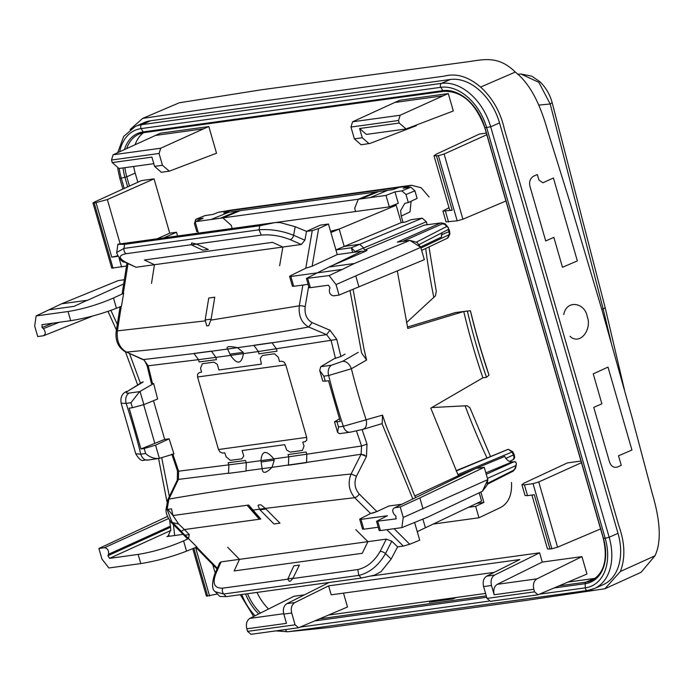<?xml version="1.0" encoding="UTF-8"?>
<svg xmlns="http://www.w3.org/2000/svg" width="694" height="694" viewBox="0 0 694 694"><rect width="100%" height="100%" fill="white"/><g stroke="black" fill="none" stroke-linecap="round" stroke-linejoin="round"><path stroke-width="1.04" d="M178.601 523.953L172.754 522.721L181.238 531.257L184.396 529.557L178.601 523.953L172.988 515.547L247.073 505.258L259.33 519.242L184.396 529.557L189.297 534.58L184.96 535.178L183.355 534.588L187.267 538.587L188.499 538.613L196.879 546.95L186.547 551.157L183.589 540.886C168.642 547.375 153.495 551.877 138.141 554.419L109.539 558.358L107.917 555.721L108.49 554.298L170.403 526.139M259.33 519.242L260.788 519.043L252.174 510.211L248.686 505.032L260.788 519.043M252.174 510.211L265.282 508.381L261.499 505.215L260.423 504.764L258.472 505.032L258.029 505.692L259.946 509.821L265.932 508.997L279.977 523.155L273.991 523.979L259.946 509.821M227.667 547.254L239.499 559.347L221.048 561.888L219.798 562.643L214.429 574.884A4.233 2.125 23.7 0 1 215.713 574.059L221.048 561.888M355.788 529.617L367.898 541.658L239.499 559.347L234.156 570.936L362.259 553.3L367.898 541.658L362.259 553.3L234.156 570.936L239.499 559.347L367.898 541.658L239.499 559.347L234.156 570.936L362.259 553.3L367.898 541.658L386.35 539.117L391.772 541.225L397.601 546.872L391.147 559.086L385.491 553.604C378.508 565.593 369.598 572.854 358.772 575.404L357.818 569.557C366.874 567.466 374.309 561.42 380.112 551.418L386.35 539.117M287.923 578.77L293.866 565.818L299.4 565.055L292.998 578.215M401.67 504.252L388.9 506.013L376.894 511.573L359.197 493.963A4.233 2.125 134.9 0 1 354.669 497.667L265.282 508.381L265.932 508.997M172.754 522.721L171.722 521.558L167.124 509.439L168.911 499.09L167.124 509.439L171.47 508.832L172.988 515.547L167.835 509.344M396.109 518.852L376.538 521.324L387.408 515.746L360.967 519.381L360.065 518.886L370.457 513.56L376.894 511.573L359.197 493.963A4.233 2.125 134.9 0 1 354.669 497.667C348.839 490.589 347.651 482.703 351.103 474.002L361.106 454.24L361.574 445.99L306.843 454.197L306.089 452.011M183.355 534.588L171.201 522.356C167.627 517.629 165.901 513.413 166.013 509.7L167.124 509.439M188.499 538.613L183.589 540.886M169.683 520.431L170.811 529.565L168.078 536.236L166.89 536.583L183.112 534.354M292.842 578.501L290.361 581.208L289.337 581.346L287.741 579.204M245.797 471.105L228.517 473.377M262.124 468.684C262.575 473.993 265.871 473.534 272.022 467.322L262.124 468.684L260.944 460.66L246.275 462.646L246.006 470.862L262.124 468.684M288.4 465.24L306.375 462.655M166.968 501.797L158.596 458.552M161.693 457.632L169.362 496.522M173.431 524.595L174.671 535.516M287.724 579.204L222.765 588.156A4.233 3.019 82.2 0 0 223.72 594.003L215.357 591.765L219.825 596.441L226.244 596.649L361.47 578.024L374.456 575.144L380.937 571.795L391.147 559.086M228.144 462.751L228.899 464.937L228.543 473.161L178.41 479.398L178.601 471.191L172.841 454.076M288.019 454.596L288.782 456.791L273.844 458.89L274.269 460.165L261.239 461.961M288.418 465.023L272.022 467.322L274.269 460.165M288.782 456.791L288.426 465.023L306.575 462.421L306.843 454.197L288.782 456.791M177.256 480.17L178.41 479.398L168.911 499.09C227.701 488.888 288.435 480.526 351.103 474.002L356.456 476.214L351.103 474.002L361.106 454.24L306.575 462.421M159.36 458.335L158.935 458.465C154.068 458.803 149.635 457.155 145.636 453.512L144.187 448.515L155.551 445.14L169.128 438.851L173.951 453.937L159.36 458.335L155.551 445.14M397.315 270.938L407.786 328.462L463.757 311.528A507.583 348.752 -113.8 0 0 482.894 377.822L430.783 408.133L458.387 475.711L414.76 495.976L386.116 425.734L382.507 415.133L382.168 424.043L412.774 498.873M169.128 438.851L164.678 439.371L153.487 400.681M132.415 407.716L143.858 404.611L157.625 398.998L153.634 383.548L139.65 391.633L130.975 402.72L132.415 407.716L129.162 408.167L140.943 448.966L164.678 439.371M216.424 359.666L215.886 357.367L198.519 359.657L194.016 353.541L142.938 359.622C143.649 359.119 145.055 361.218 147.154 365.912L151.413 383.478L153.634 383.548M199.091 361.938L216.372 359.666M345.057 354.122L340.901 356.525L334.222 358.677L320.784 366.692L319.7 370.449L323.812 376.165L325.252 381.162L322.762 381.067M197.599 374.161L197.547 376.989L218.48 449.512L220.085 452.063L222.644 453.095L224.795 452.818L226.114 456.773L230.321 460.348L241.911 458.821L243.75 456.019L242.137 450.536L284.679 444.681L286.726 450.085L290.326 452.15L302.376 450.423L304.041 446.042L302.714 442.087L304.978 441.757L306.748 440.239L306.687 437.367L285.755 364.844L284.202 362.129L281.721 361.192L279.456 361.522L278.459 357.427L274.477 353.758L262.419 355.493L260.276 358.442L261.421 364.116L218.879 369.971L217.3 364.35L214.012 362.155L202.422 363.682L200.54 368.158L201.538 372.253L199.386 372.531L197.599 374.161M273.844 458.89L260.944 460.66C261.89 450.363 266.192 449.773 273.844 458.89M142.383 382.038L128.373 390.8C125.536 392.639 125.735 393.411 128.954 393.108C126.022 395.276 125.085 398.703 126.135 403.388A527.44 362.398 66.2 0 1 140.795 454.18A8.458 6.029 82.2 0 0 147.57 460.087L158.935 458.465M145.636 453.512L140.795 454.18L135.746 453.815C142.435 464.512 143.111 458.812 147.57 460.087M414.76 495.976L415.619 497.494M167.532 516.475L98.886 548.486L104.43 547.722C107.613 548.364 108.967 550.559 108.49 554.298M279.63 265.75L282.848 247.029L301.309 244.488L304.892 240.193L306.531 231.371L295.21 226.712L293.614 235.275C281.851 230.712 270.313 228.899 259.018 229.818L261.282 235.093C270.703 234.268 280.315 235.769 290.109 239.595A4.233 2.568 -66.4 0 0 293.614 235.275L304.892 240.193M364.532 250.1C367.664 249.753 367.829 250.222 365.035 251.506L328.861 267.008L317.305 272.855L342.35 269.411L329.095 275.579L306.436 278.441L317.305 272.855L290.864 276.498L289.962 276.004L305.776 268.214L312.257 230.59L306.531 231.371L320.316 225.151L328.427 224.032M205.146 319.96L206.769 325.911L208.721 325.642L211.132 319.136L205.146 319.969L208.764 298.021L214.758 297.197L211.132 319.136M126.959 263.217L122.222 293.189L123.662 293.293L121.433 306.236L116.445 308.275C101.307 314.078 86.056 318.225 70.675 320.697L41.883 324.688M151.509 283.386L154.458 264.709L136.007 267.251L124.573 262.054A4.233 2.828 -64 0 0 125.709 262.237C118.214 258.09 118.388 255.245 126.23 253.692L191.188 244.748L191.657 242.935L196.298 244.045L261.282 235.093M144.187 448.515L140.943 448.966M154.823 443.353L143.658 404.689L154.823 443.353M335.471 358.477L331.194 340.719L326.579 334.621L308.683 327.004C247.454 338.247 186.729 346.618 126.482 352.092L143.884 359.778L148.212 365.912L152.515 383.669M253.9 345.404L258.394 351.52L243.455 353.619L230.564 355.389L227.597 349.065C225.75 346.375 229.046 345.916 237.495 347.703L243.143 352.326L230.113 354.122M243.143 352.326L243.455 353.619C241.529 364.341 237.235 364.94 230.564 355.389L215.886 357.375L211.479 351.242L253.891 345.404M276.993 351.207L276.455 348.926L272.048 342.793L326.579 334.621L330.023 330.24L336.781 339.418L258.394 351.52L258.931 353.81M337.032 421.961L338.472 426.957L337.588 432.414L334.508 421.761L340.286 421.518L328.505 380.711L325.252 381.162M339.513 418.838L334.517 421.787M285.755 364.844L197.547 376.989M306.687 437.367L218.48 449.512M130.975 402.72L126.135 403.388L121.138 403.171M362.563 529.175L359.709 519.286L360.065 518.886M371.941 513.274L375.333 512.215M338.472 426.957L343.313 426.29L382.507 415.133M362.398 429.491C365.903 428.45 367.178 425.309 366.224 420.07A510.524 350.774 -113.8 0 1 351.407 368.74C349.429 363.821 346.532 361.331 342.715 361.279L331.472 365.218A8.458 6.029 82.2 0 0 328.652 375.497L351.407 368.74L366.606 360.021L364.055 349.273L353.09 289.355M365.035 251.506L361.626 251.219L337.275 254.568L328.462 224.032L318.615 228.586L312.257 230.59M337.275 254.568L312.135 266.21L305.776 268.214M290.864 276.498L293.701 286.318L292.825 285.919M293.701 286.318L308.136 284.332M307.694 278.528L310.339 287.689L309.09 287.646L306.427 278.424M310.339 287.689L328.409 285.199L330.032 287.837L329.459 289.259C328.982 292.998 330.335 295.193 333.519 295.835L339.062 295.08L424.32 259.66L420.772 247.35L355.753 275.874L358.954 286.96M330.023 330.24L312.127 322.632L308.683 327.004C301.534 322.918 298.403 315.857 299.296 305.811A4.233 1.154 9.8 0 1 305.152 306.722L308.683 286.232M272.508 242.345L282.848 247.029L154.458 264.709L144.404 259.99L272.508 242.345M202.769 250.204L191.44 244.869L196.576 244.158L208.304 249.441L202.769 250.204M194.103 353.532L211.384 351.251M253.787 345.3L271.762 342.723M211.176 351.164L193.895 353.446M456.097 312.395L407.465 327.048L455.42 312.543L467.348 311.033A502.421 345.204 -113.8 0 0 486.485 377.328L488.975 375.116L486.451 367.109A507.071 348.405 -113.8 0 1 472.007 317.037L470.393 310.747A502.491 345.256 -113.8 0 0 488.975 375.116M360.967 519.381L363.803 529.21L362.927 528.802M377.796 521.411L380.442 530.58L379.193 530.528M396.326 518.704L395.866 518.921L395.91 516.058L394.591 514.905C392.067 511.573 392.101 509.188 394.686 507.748L475.806 468.459L484.256 467.296L487.804 479.606L482.399 491.291L427.573 517.186L401.843 527.631L403.249 517.464L400.221 506.984L394.686 507.748L475.806 468.459M380.442 530.58L401.843 527.631M482.399 491.291L487.093 485.106L487.804 479.606L403.249 517.464M421.648 250.404L447.942 237.938L449.92 234.017L449.573 231.059L448.957 231.649A510.42 350.704 -113.8 0 0 449.304 234.607L420.963 248.027M442 232.733L441.427 237.088L420.512 247.012M448.263 229.454L448.957 231.649L441.184 234.91M513.482 454.891L505.709 458.491M458.829 476.57L458.387 475.711L474.219 469.118M475.789 468.467L504.738 456.409C506.715 460.183 509.223 461.996 512.259 461.857L515.755 461.909L516.405 464.026L515.711 465.691L487.448 478.383M457.866 474.609L512.059 452.02L508.294 449.287L512.762 451.733L514.089 454.553C515.113 457.233 514.601 459.046 512.554 459.992L509.535 461.432M98.886 548.486L101.914 558.956L108.854 567.978L140.787 563.58C156.159 561.108 171.418 556.97 186.547 551.157M271.961 342.81L253.995 345.386M337.588 432.414L339.496 433.655L350.097 432.197L363.014 429.36L382.03 423.635M323.812 376.165L328.652 375.497A527.44 362.398 66.2 0 0 343.313 426.29A8.458 6.029 82.2 0 0 350.097 432.197M363.803 529.21L378.239 527.223M449.92 234.017L447.344 238.12M512.155 452.063L512.059 452.02A510.42 350.704 -113.8 0 0 513.378 454.83C514.436 457.693 513.959 459.48 511.946 460.174M397.601 546.872L403.318 546.083L409.729 544.252L394.097 528.698M414.578 522.409L419.714 540.184L409.729 544.252M447.613 229.757L448.558 229.098L448.315 227.597L445.132 223.78L441.306 222.861L424.208 225.142L364.402 250.118L363.769 247.923L359.666 244.305L344.198 246.431L339.184 229.063L396.205 205.251L391.902 205.84M416.244 242.223L446.667 226.504L448.315 227.597M481.593 501.077L479.207 492.801L481.593 501.077L425.405 527.77L422.898 519.069L425.405 527.77L481.593 501.077M355.606 252.043L351.329 247.784L335.853 249.918L401.219 222.618L405.4 222.037L411.169 219.686L422.247 218.159L411.169 219.686L405.4 222.037L401.219 222.618L396.205 205.251L339.184 229.063L330.535 231.232M446.667 226.504A227.337 156.202 -113.8 0 0 444.932 224.422L444.993 223.832L444.932 224.422L442.399 223.806L440.942 222.835L397.324 242.128L409.981 240.384L417.051 242.458L420.772 247.35L409.981 240.384L354.356 263.494L328.861 267.008M402.728 241.391L442.399 223.806M329.095 275.579L336.035 284.601L339.062 295.08M336.035 284.601L355.753 275.874M424.208 225.142L364.402 250.118L363.769 247.923L426.35 221.776L427.2 224.726L426.35 221.776L422.247 218.159L359.666 244.305L344.198 246.431L401.219 222.618L396.205 205.251M342.342 269.411L354.348 263.503M332.339 265.516L361.626 251.219M140.535 383.47L129.57 353.723M117.295 324.393L110.901 310.383M125.493 351.927L137.655 384.866M116.41 330.023L108.012 311.389M366.606 360.021L361.609 353.02L350.036 290.604M123.679 283.985L87.106 300.485M124.356 279.725L118.301 280.558L61.549 303.816L36.105 315.926L34.7 326.093L37.728 336.573L43.748 335.688L93.048 315.909M36.105 315.926L68.029 311.528C83.393 308.995 98.539 304.484 113.486 298.004L123.662 293.293M42.082 324.636L42.039 327.499L43.358 328.652L59.302 322.259M43.262 335.809C45.847 334.369 45.882 331.984 43.358 328.652M456.071 470.706L508.103 449.313M272.82 223.017L118.188 244.314L117.963 244.913L118.188 244.314L124.556 244.349L259.782 225.732L275.214 222.54L280.142 222.574L295.21 226.712M401.219 222.618L344.198 246.431L339.184 229.063L330.847 232.551M487.318 483.484L513.534 470.254L512.675 471.347L515.26 468.077A227.337 156.202 66.2 0 0 515.711 465.691M417.181 531.682L425.405 527.77M352.726 252.443L351.329 247.784L352.673 252.451L351.329 247.784L422.247 218.159M470.393 310.747L455.42 312.543M142.938 359.631L126.482 352.092C119.498 347.989 116.462 340.919 117.381 330.865L121.259 306.306M125.536 351.945C118.284 347.607 115.169 340.797 116.176 331.498L117.381 330.865L205.025 320.914M49.092 309.793L74.137 306.34L87.045 300.311M61.549 303.816L87.054 300.302M484.256 467.296L419.844 497.902L423.045 508.988M419.844 497.902L400.221 506.984M116.696 252.469L123.974 248.417L259.018 229.818L259.782 225.732M486.485 377.328L482.894 377.822M463.757 311.528L467.348 311.033M364.688 455.177L361.106 454.24L366.458 456.461L356.456 476.214C353.845 482.746 354.764 488.663 359.197 493.963M172.598 522.738L171.245 522.4M287.854 578.917L292.989 578.206M214.411 574.927A4.233 2.125 23.7 0 1 214.429 574.884C211.687 584.157 211.991 589.787 215.357 591.756L215.019 591.383M188.343 538.631L181.082 531.274M189.297 534.58L188.542 538.605L185.116 535.152M208.825 126.551L216.528 153.218L169.284 171.184L161.312 172.286L154.58 166.369L151.908 157.122L112.237 162.578L111.5 160.019L113.105 154.771L160.349 133.222L208.825 126.551L203.715 128.78L155.335 135.451M113.105 154.771L160.713 148.221L159.056 153.469L162.465 165.285L169.284 171.184M160.713 148.221L203.715 128.78M153.799 163.689L118.978 168.486L112.237 162.578M552.164 102.643L550.186 103.996L538.865 82.334L520.882 74.006L517.672 74.249M604.89 588.764L641.082 572.29L654.936 555.842L620.401 571.466L604.89 588.764L526.442 600.362L328.652 627.593L288.496 631.67M130.09 129.544L142.678 118.388L221.03 106.876L444.316 76.123C456.279 72.983 468.363 76.635 480.595 87.08C492.61 98.036 500.539 112.064 504.382 129.153L619.013 526.312C624.956 543.116 625.424 558.167 620.401 571.466M179.295 102.781L261.256 89.804L467.999 61.749C483.605 59.563 498.413 55.329 515.304 72.072C532.801 85.856 541.728 109.982 547.609 130.672L571.405 207.072L601.941 309.888L632.199 417.927L652.108 492.94C658.059 513.057 663.195 538.761 654.936 555.842M563.736 314.573C566.694 299.019 585.059 302.896 587.167 316.438C592.338 329.303 580.08 345.829 570.008 336.295M542.89 182.791L538.917 180.015L537.33 174.524L533.339 176.293C529.947 178.74 528.863 182.244 530.095 186.816L545.718 240.957L553.847 237.357L562.478 267.277L577.347 260.901L553.413 177.976L542.89 182.791M117.728 152.654L123.662 136.449L135.269 126.49A50.757 34.874 -113.8 0 1 141.802 124.651A2.542 1.813 82.2 0 0 141.151 128.59L143.181 131.912L442.876 90.645A1.692 1.206 82.2 0 0 444.004 91.304C462.057 91.07 475.65 103.215 484.785 127.739L490.684 126.811A50.757 34.874 -113.8 0 0 441.488 83.375L141.802 124.651L150.641 120.756L450.328 79.48A50.757 34.874 -113.8 0 1 479.337 90.185A50.757 34.874 -113.8 0 1 499.524 122.916L617.998 533.356L609.159 537.251L605.203 538.284A47.348 32.531 -113.8 0 1 585.311 587.853L539.472 594.168M432.752 600.709L456.262 597.473L452.887 598.957L429.378 602.192L432.752 600.709L328.505 615.066M137.828 182.21L135.191 173.084A42.299 29.061 66.2 0 1 133.69 166.465M135.113 144.699A42.299 29.061 66.2 0 1 143.485 132.71M268.561 609.011A42.299 29.061 66.2 0 1 256.997 592.407M595.313 578.302A42.299 29.061 66.2 0 1 594.35 578.458L567.961 582.093M485.574 593.439L456.262 597.473M617.278 467.105C613.505 467.956 610.876 466.09 609.384 461.527L593.752 407.378L601.88 403.778L593.24 373.858L608.005 367.1L631.939 450.024L618.51 455.784L621.269 465.336L617.278 467.105M150.641 120.756A50.757 34.874 -113.8 0 0 144.109 122.595L135.269 126.49M554.098 587.965L585.189 583.689L585.311 587.853A2.542 1.813 -97.8 0 0 587.488 590.499A2.542 1.813 -97.8 0 0 587.835 590.394A50.757 34.874 -113.8 0 0 594.359 588.564L603.199 584.669A50.757 34.874 -113.8 0 0 617.521 568.924A50.757 34.874 -113.8 0 0 617.998 533.356M416.174 125.206L416.322 125.709L370.058 143.415L361.106 144.768L354.374 138.861L350.964 127.045L352.561 121.797L394.791 102.469L443.18 95.807L400.169 115.239L398.521 120.496L350.964 127.045M369.078 143.667L362.259 137.776L359.587 128.52L366.406 134.41M398.521 120.496L399.258 123.055L406.077 128.954L453.312 110.988L448.289 93.569L443.18 95.807M448.289 93.569L399.805 100.248L394.791 102.469M486.329 133.101L479.433 134.046L436.049 154.302L434.01 155.794L438.382 155.69L444.099 154.025L487.11 134.593M434.002 155.786L449.686 210.108L452.193 210.273L442.928 211.054L448.983 207.68M444.099 154.025L462.915 219.226L457.181 220.822L446.06 221.898L442.928 211.037M462.915 219.226L506.238 200.861M525.037 495.533L527.535 495.646L524.412 484.837L533.044 483.649L538.761 481.974L581.772 462.542M547.479 548.919L549.978 549.032L534.293 494.709L527.535 495.646M549.978 549.032L551.843 548.781L533.044 483.649M600.9 528.811L557.577 547.176L551.843 548.781M580.991 461.05L567.336 462.933L523.953 483.18L521.905 484.681L524.412 484.837M538.015 594.784L490.38 601.342L538.015 594.784L586.968 574.033L581.936 556.614L536.983 578.839C533.816 580.913 532.758 584.391 533.825 589.284L534.562 591.843L538.015 594.784M494.18 572.376L331.203 594.827L328.618 585.866L519.806 559.538L486.659 576.15L494.649 575.048C491.482 577.113 490.424 580.6 491.491 585.493L494.163 594.749L533.825 589.284M494.649 575.048L539.602 552.823L542.274 562.079L497.32 584.305C494.145 586.369 493.096 589.857 494.163 594.749M328.618 585.866L294.855 602.566C291.68 604.63 290.63 608.109 291.697 613.002L295.106 624.817L298.559 627.758L250.916 634.325L298.559 627.758L347.503 607.007L343.504 593.127M329.147 582.474L286.865 603.667C283.751 605.723 282.736 609.202 283.803 614.095L291.697 613.002M250.959 634.316L247.55 631.366L246.812 628.807L286.475 623.351L283.803 614.095M304.51 594.819L293.996 596.267L249.866 618.38C246.76 620.445 245.737 623.915 246.812 628.807M542.274 562.079L581.936 556.614M490.424 601.342L487.006 598.393L483.597 586.577C482.53 581.685 483.545 578.206 486.659 576.15M539.602 552.823L371.221 576.011M217.491 594.003L206.43 596.12L192.732 548.633M126.516 266.01L111.777 268.162M177.569 235.995L176.493 232.247L163.775 237.895M94.228 203.09L92.97 203.012L94.063 202.232L141.342 180.613L154.059 178.861L107.37 199.56L94.228 203.09L113.027 268.222M154.059 178.861L169.735 233.184L157.018 238.823M117.312 255.913L111.769 257.153L117.538 256.355M176.493 232.247L169.735 233.184M354.669 497.667L370.613 513.534L354.669 497.667M197.972 231.536L196.784 231.701L194.459 223.65L195.743 219.356L203.177 218.263L195.135 221.707L222.861 217.89L240.15 210.672L222.861 217.89L358.295 199.239L376.226 191.926L358.295 199.239L354.695 208.226L355.554 211.523L389.317 206.873L398.278 203.299L394.973 191.856L401.913 190.902L410.813 187.18L403.171 188.23L411.377 185.263L421.171 187.736L429.1 197.001M394.973 191.856L386.011 195.422L358.295 199.239M370.223 197.599L387.521 190.373L378.707 191.587L360.776 198.9M220.38 218.237L237.678 211.011L228.864 212.225L210.924 219.538M387.521 190.373L392.683 189.662L401.158 186.669M228.864 212.225L223.702 212.937L231.857 209.978L411.377 185.255M231.857 209.978L218.35 212.269L408.228 186.122M195.751 219.347L204.982 215.591L213.11 214.403L218.35 212.269M433.169 524.083L478.964 517.776L475.659 506.334L468.441 507.323M511.487 482.434C512.163 494.596 508.641 502.898 500.938 507.331L478.964 517.776M480.873 492.011L483.883 502.421L475.659 506.334M401.913 190.902L406.007 194.52L408.332 202.57L404.776 203.342L400.603 210.698L401.236 216.094L403.049 222.366M428.97 246.934L436.274 291.307L435.433 295.852L406.484 322.623M411.1 201.251L410.007 211.922L401.236 216.094M408.332 202.57L417.103 198.397L414.908 190.798L410.813 187.18M483.883 502.421L476.665 503.419M486.997 457.988A509.37 349.984 66.2 0 1 465.119 405.817L431.772 407.56M465.119 405.817L467.149 405.738L469.907 407.751M222.861 217.89L231.171 225.238L232.204 228.508M195.135 221.707L198.432 233.123M386.011 195.422L389.317 206.873M355.554 211.523L276.455 222.41M237.678 211.011L378.707 191.587M196.593 547.063L217.335 568.256M292.859 578.501L357.818 569.557M222.765 588.156C214.559 588.443 212.208 583.741 215.713 574.059M247.073 505.258L248.686 505.032M109.539 558.358L170.88 530.45M166.89 536.583L169.102 535.534M380.112 551.418A4.233 1.874 26.9 0 1 385.491 553.604L391.772 541.225M226.244 596.649L223.72 594.003L358.772 575.404L361.47 578.024M170.533 527.24L107.917 555.721M245.52 460.452L246.275 462.646L178.601 471.191L177.499 471.026L171.8 454.093M167.757 499.854L168.911 499.09M199.048 361.938L198.51 359.657L147.154 365.912M276.949 351.216L258.975 353.801M356.49 431.009L361.574 445.99L367.005 444.108L366.458 456.461L356.456 476.214M306.045 452.02L288.071 454.587M228.187 462.742L245.468 460.46M168.521 518.565L104.43 547.722M210.933 320.099L299.296 305.811L302.87 285.061M127.991 263.72L123.315 293.336M143.858 404.611L140.049 391.407M340.901 356.534L336.781 339.418M342.715 361.279L358.286 352.3M331.472 365.218L320.784 366.692M301.309 244.488L290.109 239.595M312.135 266.21L318.615 228.586M136.007 267.251L125.709 262.237M124.53 262.037A4.233 2.828 -64 0 0 124.573 262.054C122.239 262.323 119.602 259.296 116.661 252.963L117.859 244.297M312.127 322.632C306.748 319.57 304.423 314.269 305.152 306.722M514.514 461.545L486.26 474.262M403.318 546.083L386.853 529.696M426.35 221.776L355.423 251.41M68.029 311.528L70.675 320.697M116.445 308.275L113.486 298.004M456.201 470.992L508.294 449.287M124.556 244.349L123.974 248.417A4.233 3.019 82.2 0 0 126.23 253.692M42.039 327.499L52.883 323.144M128.373 390.8L143.207 381.926M485.861 472.857L512.259 461.857M362.086 429.629L367.005 444.108M128.954 393.108L139.65 391.633M140.787 563.58L138.141 554.419M162.465 165.285L154.58 166.369M111.5 160.019L159.056 153.469M601.793 309.411L603.164 308.925L550.186 103.996L538.926 105.08M520.882 74.006L531.83 76.193L539.897 81.719C545.814 87.47 549.908 94.453 552.172 102.669L605.22 307.85L603.164 308.925L611.067 342.073M515.304 72.072L480.595 87.08M119.698 151.752A47.348 32.531 -113.8 0 1 141.151 128.59L440.837 87.314A2.542 1.813 82.2 0 1 441.488 83.375L450.328 79.48M489.044 601.117L300.008 627.15M288.14 631.67A2.542 1.813 -97.8 0 1 287.793 631.766A2.542 1.813 -97.8 0 1 285.659 629.536M122.916 189.028L119.802 178.254L121.259 178.167A47.348 32.531 -113.8 0 1 119.247 168.451M594.35 578.458L585.936 582.162A1.692 1.206 -97.8 0 0 585.189 583.689A43.41 29.825 -113.8 0 0 603.424 538.24L484.95 127.791A43.41 29.825 -113.8 0 0 442.876 90.645L440.837 87.314A47.348 32.531 -113.8 0 1 486.737 127.835L605.203 538.284L603.251 538.188C608.083 559.538 604.127 573.686 591.375 580.635A42.299 29.061 -113.8 0 1 585.936 582.162L559.06 585.866M275.822 630.889L287.793 631.766L587.488 590.499L594.359 588.564A50.757 34.874 -113.8 0 0 609.159 537.251L490.684 126.811L499.524 122.916M486.676 597.256L314.634 620.948M124.217 188.43L121.259 178.167L126.776 176.797A42.299 29.061 -113.8 0 1 124.929 167.67M124.417 149.592A43.41 29.825 -113.8 0 1 143.181 131.912A1.692 1.206 82.2 0 0 144.317 132.571A1.692 1.206 82.2 0 0 144.552 132.511M144.092 132.58A42.299 29.061 -113.8 0 0 139.112 134.037L144.317 132.571L444.004 91.304A1.692 1.206 82.2 0 0 444.238 91.235M486.286 595.886L319.604 618.84M139.112 134.037A42.299 29.061 -113.8 0 0 126.646 148.577M123.038 167.931A43.41 29.825 -113.8 0 0 124.946 177.369L127.687 186.842M129.448 186.035L126.776 176.797L135.191 173.084M247.524 593.717A42.299 29.061 -113.8 0 0 260.493 613.054M245.555 593.986A43.41 29.825 -113.8 0 0 258.706 613.956M241.729 594.515A47.348 32.531 -113.8 0 0 255.071 615.778M362.259 137.776L354.374 138.861M400.169 115.239L352.561 121.797M399.258 123.055L359.587 128.52M452.193 210.273L436.517 155.95M457.181 220.822L438.382 155.69M448.558 222.011L445.435 211.202M557.577 547.176L538.761 481.974M286.865 603.667L294.855 602.566M247.55 631.366L295.106 624.817M283.707 613.722L249.866 618.38M497.32 584.305L536.983 578.839M534.562 591.843L487.006 598.393M483.597 586.577L491.491 585.493M215.201 573.131L212.737 564.612M195.569 547.479L209.553 595.912M193.834 548.191L207.68 596.172M119.177 258.463L121.65 267.034M120.175 243.898L107.37 199.56M96.093 202.83L111.769 257.153M406.007 194.52L414.908 190.798M425.708 248.478A509.37 349.984 -113.8 0 0 433.854 297.5M205.467 215.461L196.237 219.226M166.013 509.7L167.766 499.819L177.274 480.135L177.499 471.026M126.837 391.338C122.109 393.316 120.218 397.28 121.155 403.223L135.746 453.815M376.538 521.315L379.202 530.546M289.598 276.403L292.452 286.284M448.012 229.636L418.768 244.696M117.954 244.201L274.954 222.583M498.136 478.791L497.312 479.181L498.136 478.791M513.3 471.018L515.633 468.094M513.013 471.243L487.205 484.291M449.573 231.059L448.68 228.751M515.642 468.077L516.405 464.026M322.771 381.093L319.743 370.587M116.176 331.498L120.079 306.791M260.423 504.764L258.472 505.032M195.855 547.366L217.022 568.976M605.211 307.85L624.435 389.811M142.678 118.388L179.295 102.773M119.802 178.254L117.737 168.477M484.785 127.739L603.251 538.188M253.648 616.489L240.298 594.706M406.077 128.954L366.415 134.41M547.479 548.937L531.925 495.039M525.046 495.542L521.905 484.672M92.97 203.004L111.777 268.17M490.519 456.539L469.873 407.656"/></g></svg>
